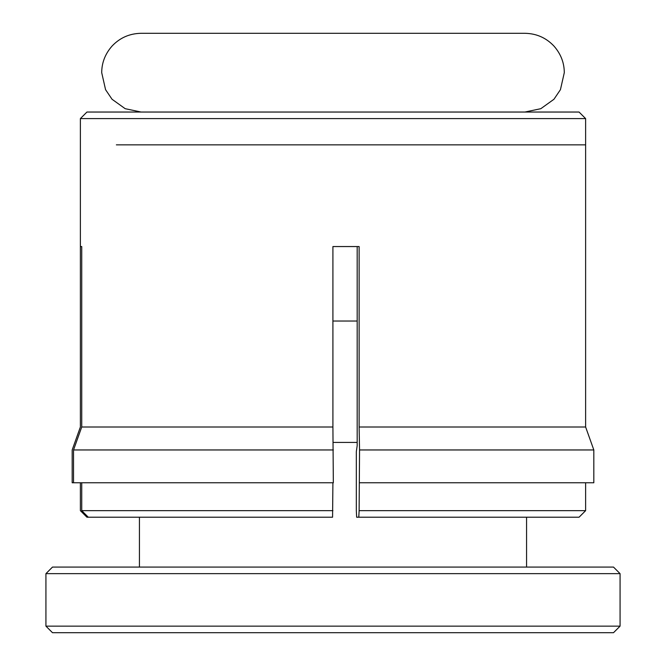 <?xml version="1.0" encoding="UTF-8"?>
<svg xmlns="http://www.w3.org/2000/svg" width="666" height="666" viewBox="0 0 666 666"><rect width="100%" height="100%" fill="white"/><g stroke="black" fill="none" stroke-linecap="round" stroke-linejoin="round"><path stroke-width="1" d="M332.908 321.029L357.176 321.029M333.191 442.415L357.176 442.415M606.068 632.7L52.489 632.7L45.929 626.14L620.071 626.14L613.511 632.7L606.068 632.7M45.929 573.642L52.489 567.082L613.511 567.082L620.071 573.642L45.929 573.642L45.929 626.14M121.995 112.038L579.062 112.038L585.622 118.598L80.378 118.598L86.938 112.038L121.995 112.038M116.367 144.847L585.622 144.847L116.367 144.847M81.735 426.998L73.535 449.958L73.535 482.767L72.178 482.767L72.178 449.958L80.378 426.998L80.378 246.553L81.735 246.553L81.735 426.998L332.908 426.998L332.908 246.553L359.124 246.553L359.124 426.998L585.622 426.998L585.622 118.598M80.378 246.553L80.378 118.598M73.535 482.767L333.333 482.767L332.908 426.998M81.735 482.767L81.735 510.656L88.295 517.216L332.575 517.216L332.908 482.767M73.535 449.958L333.333 449.958M80.719 246.553L81.735 246.553M88.295 517.216L86.938 517.216L80.378 510.656L80.378 482.767M78.655 431.818L72.178 449.958L72.178 482.767M359.124 426.998L359.548 449.958L359.124 510.656L358.783 517.216L356.66 517.216L356.327 510.656L356.327 451.598L357.176 445.696L357.176 246.553M359.548 482.767L593.822 482.767L593.822 449.958L585.622 426.998M358.783 517.216L579.062 517.216L585.622 510.656L585.622 482.767M359.548 449.958L593.822 449.958L593.822 482.767M81.735 510.656L332.908 510.656M359.124 510.656L585.622 510.656M524.916 112.038L540.817 108.691L553.954 99.267L560.439 89.669L564.293 72.669C564.252 62.729 560.797 53.863 553.954 46.071C546.103 37.771 536.43 33.516 524.925 33.3L141.075 33.3C129.57 33.516 119.897 37.771 112.046 46.071C105.203 53.863 101.748 62.729 101.707 72.669L105.561 89.669L112.046 99.267L125.183 108.691L141.075 112.038M332.159 33.3L524.925 33.3M139.435 517.216L139.435 567.082M620.071 573.642L620.071 626.14M526.565 517.216L526.565 567.082M587.345 431.818L593.822 449.958"/></g></svg>
